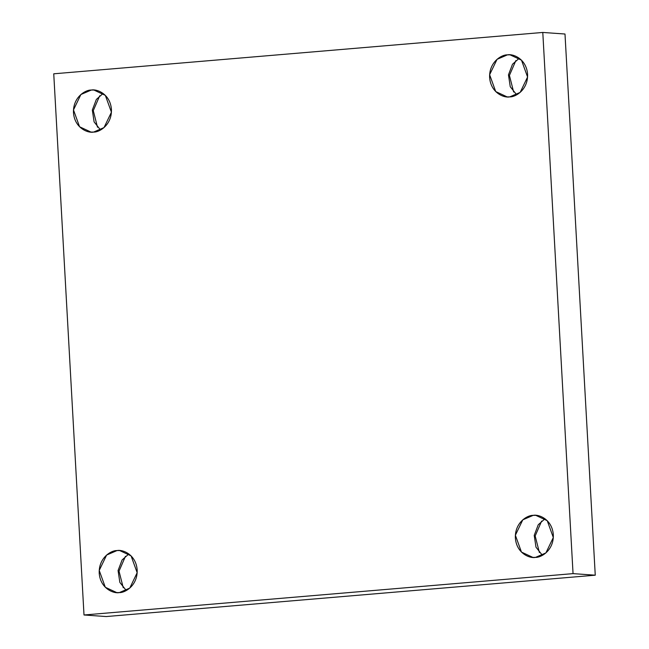 <?xml version="1.0" encoding="UTF-8"?>
<svg xmlns="http://www.w3.org/2000/svg" width="649" height="649" viewBox="0 0 649 649"><rect width="100%" height="100%" fill="white"/><g stroke="black" fill="none" stroke-linecap="round" stroke-linejoin="round"><path stroke-width="0.97" d="M123.245 587.726L119.027 571.152L125.46 556.282L119.027 571.152L123.245 587.726M126.279 590.509L119.854 582.413L118.069 570.56L122.101 559.949L128.851 553.954L122.101 559.949L118.069 570.56L119.854 582.413L126.279 590.509M117.023 550.571L106.631 555.041L99.224 570.43L105.308 587.264L116.723 592.594L119.375 592.578C113.867 593.892 100.344 588.7 99.216 573.181C98.607 557.613 111.425 550.198 117.023 550.571C122.531 549.257 136.047 554.441 137.174 569.968C137.791 585.536 124.973 592.951 119.375 592.578L129.759 588.108L137.166 572.718L131.082 555.877L119.676 550.547L117.023 550.571M539.392 552.534L535.174 535.96L541.607 521.09L535.174 535.96L539.392 552.534M542.426 555.309L536.001 547.221L534.216 535.368L538.248 524.757L544.998 518.762L538.248 524.757L534.216 535.368L536.001 547.221L542.426 555.309M533.17 515.371L522.778 519.841L515.371 535.238L521.455 552.072L532.87 557.402L535.522 557.377C530.014 558.692 516.49 553.508 515.363 537.98C514.754 522.413 527.572 514.998 533.17 515.371C538.678 514.057 552.194 519.249 553.321 534.768C553.938 550.336 541.12 557.751 535.522 557.377L545.906 552.907L553.313 537.518L547.229 520.685L535.823 515.355L533.17 515.371M513.643 92.02L509.424 75.446L515.858 60.576L509.424 75.446L513.643 92.02M516.685 94.803L510.252 86.706L508.467 74.854L512.499 64.243L519.249 58.248L512.499 64.243L508.467 74.854L510.252 86.706L516.685 94.803M507.421 54.865L497.037 59.335L489.63 74.724L495.714 91.558L507.12 96.888L509.773 96.871C504.265 98.186 490.749 92.994 489.622 77.474C489.005 61.906 501.823 54.492 507.421 54.865C512.929 53.551 526.453 58.735 527.58 74.262C528.189 89.83 515.371 97.245 509.773 96.871L520.165 92.401L527.572 77.012L521.488 60.17L510.073 54.84L507.421 54.865M97.496 127.22L93.278 110.638L99.711 95.768L93.278 110.638L97.496 127.22M100.538 129.995L94.105 121.907L92.32 110.054L96.352 99.443L103.11 93.448L96.352 99.443L92.32 110.054L94.105 121.907L100.538 129.995M91.282 90.057L80.89 94.527L73.483 109.916L79.567 126.758L90.974 132.08L93.626 132.063C88.118 133.378 74.603 128.194 73.475 112.666C72.858 97.099 85.676 89.684 91.282 90.057C96.782 88.743 110.306 93.935 111.433 109.454C112.042 125.022 99.224 132.437 93.626 132.063L104.018 127.593L111.425 112.204L105.341 95.371L93.935 90.041L91.282 90.057M53.745 73.808L542.791 32.45L564.995 34.016L542.791 32.45L573.051 573.627L595.255 575.192L564.995 34.016L595.255 575.192L573.051 573.627L84.005 614.984L106.209 616.55L595.255 575.192L106.209 616.55L84.005 614.984L53.745 73.808L84.005 614.984L573.051 573.627L542.791 32.45L53.745 73.808"/></g></svg>

